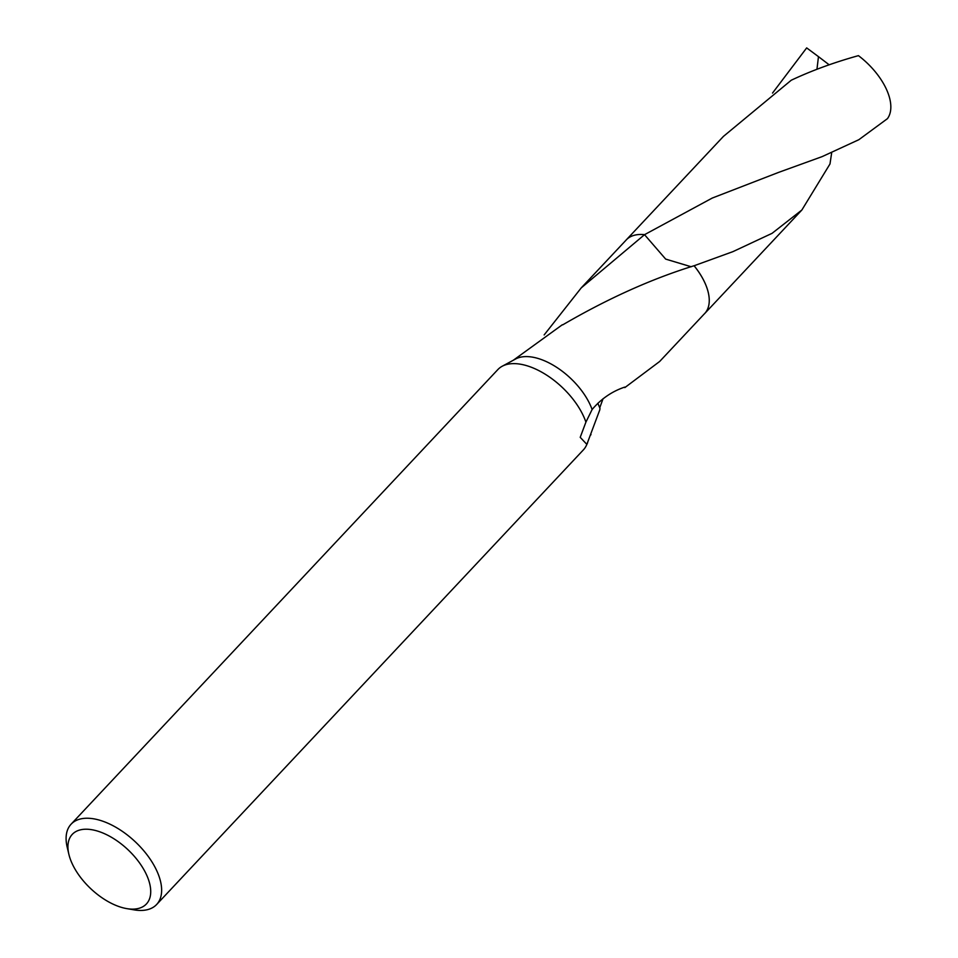 <?xml version="1.0" encoding="UTF-8"?>
<svg xmlns="http://www.w3.org/2000/svg" width="958" height="958" viewBox="0 0 958 958"><rect width="100%" height="100%" fill="white"/><g stroke="black" fill="none" stroke-linecap="round" stroke-linejoin="round"><path stroke-width="1.44" d="M128.168 908.831A50.846 26.944 43.2 0 1 126.755 908.615A50.846 26.944 43.2 0 1 68.868 854.285A50.846 26.944 43.2 0 1 90.507 829.52A50.846 26.944 43.2 0 1 146.203 874.091A50.846 26.944 43.2 0 1 128.168 908.831M68.868 854.285L67.18 847.159A58.666 31.087 43.2 0 1 71.096 824.191A58.666 31.087 43.2 0 1 92.148 818.587A58.666 31.087 43.2 0 1 147.472 855.386A58.666 31.087 43.2 0 1 156.645 904.496A58.666 31.087 43.2 0 1 135.605 910.1A58.666 31.087 43.2 0 1 133.976 909.849L126.755 908.615M544.156 334.929L581.255 287.867L644.53 234.674L665.678 259.103L691.221 266.767M625.73 240.494A53.792 28.512 43.2 0 1 626.245 239.919A53.78 28.501 43.2 0 1 644.53 234.674L712.285 198.043L778.698 172.356L822.072 156.645L858.835 139.712L887.443 118.66A53.78 28.501 43.2 0 0 886.054 88.471A53.78 28.501 43.2 0 0 858.44 55.648C834.023 62.438 811.63 70.629 791.26 80.221L723.434 136.395L626.245 239.919A53.792 28.512 43.2 0 1 644.53 234.65A53.78 28.501 43.2 0 0 625.885 240.326M603.061 398.696L599.732 407.821M597.828 403.246L599.995 408.348L599.804 409.844L586.847 444.368L580.213 437.339L585.913 422.119L592.116 409.509C601.181 398.815 612.078 391.331 624.784 387.092A53.78 28.501 43.2 0 1 624.832 387.607L659.667 361.477L704.657 313.541A53.792 28.512 43.2 0 1 704.142 314.092M831.676 152.765L829.987 163.962L801.858 210.018L772.052 233.345L732.882 251.655L694.107 265.749A53.792 28.512 43.2 0 1 704.477 281.927A53.792 28.512 43.2 0 1 704.681 313.553A53.78 28.501 43.2 0 0 694.083 265.749L694.083 265.749C651.632 278.85 607.851 298.549 562.717 324.846A53.78 28.501 -136.8 0 0 562.286 324.774L513.344 360.22M71.096 824.191L497.849 369.584A58.666 31.087 43.2 0 1 502.184 366.255L515.608 358.999A53.78 28.501 43.2 0 1 530.912 356.903A53.78 28.501 43.2 0 1 592.104 409.509M502.184 366.255A58.666 31.087 43.2 0 1 518.889 363.968A58.666 31.087 43.2 0 1 585.913 422.119M586.847 444.368A58.666 31.087 43.2 0 1 586.428 445.338A58.666 31.087 43.2 0 1 583.386 449.877L156.645 904.496M694.095 265.749A53.78 28.501 43.2 0 1 704.298 313.937M772.519 93.082L806.672 47.9L818.467 56.642L816.958 69.263M818.467 56.642L829.149 64.797M626.245 239.943L581.255 287.867M591.014 434.609L590.463 435.207M587.601 442.8L586.428 445.338M801.858 210.018L704.681 313.553"/></g></svg>
